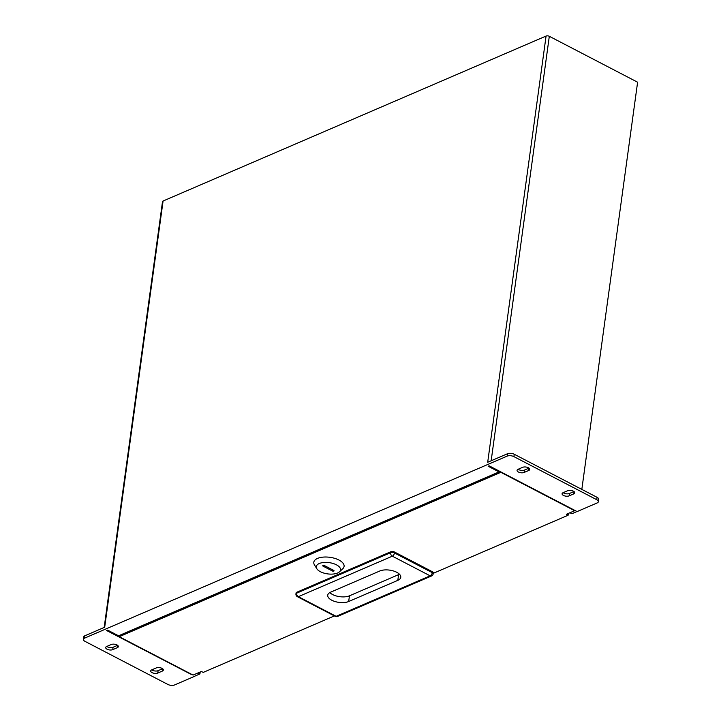 <?xml version="1.0" encoding="UTF-8"?>
<svg xmlns="http://www.w3.org/2000/svg" width="721" height="721" viewBox="0 0 721 721"><rect width="100%" height="100%" fill="white"/><g stroke="black" fill="none" stroke-linecap="round" stroke-linejoin="round"><path stroke-width="1.08" d="M192.291 674.667A2.307 1.072 7.8 0 1 190.921 674.261L106.663 630.551L107.645 630.127L118.559 635.796L499.049 471.913A2.307 1.622 66.7 0 0 500.239 472.012L119.749 635.895A2.307 1.622 -113.3 0 1 118.559 635.796M104.184 627.45L162.513 201.592A2.307 1.072 7.8 0 1 163.081 201.015L546.076 36.05L487.693 462.269L507.494 453.743A4.822 2.244 7.8 0 1 514.244 454.257L513.92 456.636L596.736 499.698A4.822 2.244 -172.2 0 1 598.358 501.717A4.822 2.244 -172.2 0 1 597.177 502.934L577.115 511.577L489.126 465.811L488.144 466.244L499.049 471.913M546.076 36.05A2.307 1.072 7.8 0 1 549.312 36.293L637.607 82.212L581.829 489.397M194.67 676.208L199.933 673.937L198.014 672.936M199.933 673.937L200.204 671.99M577.016 511.522L571.861 513.74L569.941 512.739M573.934 509.918A2.307 1.072 7.8 0 1 574.168 510.45M569.139 495.868A4.065 1.884 7.8 0 1 564.561 495.877A4.065 1.884 7.8 0 1 562.074 493.741A4.065 1.884 7.8 0 1 563.065 492.713L567.661 490.731A4.065 1.884 7.8 0 1 572.24 490.713A4.065 1.884 7.8 0 1 574.727 492.858A4.065 1.884 7.8 0 1 573.736 493.885L569.139 495.868L569.464 493.488L573.97 491.542M513.92 456.636A4.822 2.244 -172.2 0 0 507.16 456.123L84.573 638.139A4.822 2.244 -172.2 0 0 83.393 639.356A4.822 2.244 -172.2 0 0 85.015 641.366L167.831 684.436A4.822 2.244 -172.2 0 0 174.59 684.95L194.652 676.307M156.286 667.916L151.689 669.899A4.065 1.884 -172.2 0 0 150.698 670.927A4.065 1.884 -172.2 0 0 153.185 673.072A4.065 1.884 -172.2 0 0 157.764 673.053L162.36 671.071A4.065 1.884 -172.2 0 0 163.352 670.043A4.065 1.884 -172.2 0 0 160.864 667.898A4.065 1.884 -172.2 0 0 156.286 667.916M111.277 644.511L106.681 646.494A4.065 1.884 -172.2 0 0 105.69 647.521A4.065 1.884 -172.2 0 0 108.177 649.657A4.065 1.884 -172.2 0 0 112.755 649.648L117.352 647.665A4.065 1.884 -172.2 0 0 118.343 646.638A4.065 1.884 -172.2 0 0 115.856 644.493A4.065 1.884 -172.2 0 0 111.277 644.511M524.131 472.462A4.065 1.884 7.8 0 1 519.553 472.471A4.065 1.884 7.8 0 1 517.065 470.326A4.065 1.884 7.8 0 1 518.057 469.308L522.653 467.325A4.065 1.884 7.8 0 1 527.231 467.307A4.065 1.884 7.8 0 1 529.719 469.452A4.065 1.884 7.8 0 1 528.727 470.48L524.131 472.462L524.455 470.083L528.962 468.136M514.244 454.257L597.06 497.319A4.822 2.244 7.8 0 1 598.682 499.338L598.358 501.717M563.155 492.668A4.065 1.884 -172.2 0 0 569.464 493.488M518.147 469.263A4.065 1.884 -172.2 0 0 524.455 470.083M163.081 201.015L104.698 627.234L84.898 635.76L84.573 638.139M117.586 645.322L113.08 647.269A4.065 1.884 7.8 0 1 106.771 646.449M162.595 668.727L158.088 670.674A4.065 1.884 7.8 0 1 151.78 669.854M83.393 639.356L83.717 636.976A4.822 2.244 7.8 0 1 84.898 635.76M333.805 571.095A1.036 0.478 -172.2 0 0 334.057 570.834A1.036 0.478 -172.2 0 0 333.706 570.401L324.45 565.579A1.036 0.478 -172.2 0 0 323.378 565.39A1.036 0.478 -172.2 0 0 322.747 565.733A1.036 0.478 -172.2 0 0 323.098 566.165L332.354 570.978A1.036 0.478 -172.2 0 0 333.805 571.095M337.545 573.015A12.23 5.678 -172.2 0 0 339.456 571.825A12.23 5.678 -172.2 0 0 335.004 564.164A12.23 5.678 -172.2 0 0 319.277 563.516A12.23 5.678 -172.2 0 0 316.816 568.725A12.23 5.678 -172.2 0 0 325.892 573.592A12.23 5.678 -172.2 0 0 337.545 573.015M339.456 571.825L342.745 568.779A15.276 7.093 -172.2 0 0 337.185 559.217A15.276 7.093 -172.2 0 0 317.546 558.405A15.276 7.093 -172.2 0 0 314.464 564.904L316.816 568.725M432.402 571.735L394.594 552.07L394.477 552.98L432.285 572.645L432.402 571.735A2.758 1.28 7.8 0 1 433.33 572.889L433.204 573.79A2.758 1.28 -172.2 0 0 432.285 572.645A2.758 1.487 -62.5 0 1 430.149 575.836L392.341 556.179L298.341 596.664L336.148 616.32L430.149 575.836A2.758 1.938 66.7 0 0 431.564 575.953L337.572 616.437A2.758 1.938 66.7 0 1 336.148 616.32A2.758 1.487 117.5 0 1 335.211 616.347L297.403 596.691A2.758 1.487 -62.5 0 0 298.341 596.664A2.758 1.938 66.7 0 1 296.619 593.176L390.611 552.692L390.737 551.781L296.737 592.265L296.619 593.176A2.758 1.28 -172.2 0 0 295.943 593.87L296.07 592.959A2.758 1.28 7.8 0 1 296.737 592.265M568.355 513.424L568.112 515.245L433.276 573.321M568.112 515.245L566.309 514.307L574.664 510.711L500.852 472.318L119.244 636.688L193.057 675.072L201.411 671.476L203.214 672.405L334.373 615.914M390.737 551.781A2.758 1.28 7.8 0 1 394.594 552.07M329.821 592.572A12.059 5.597 -172.2 0 0 349.46 595.807L398.596 574.646A12.059 5.597 -172.2 0 0 399.452 574.213M119.344 635.985L119.244 636.688M330.669 592.148A12.059 5.597 -172.2 0 0 327.731 595.195A12.059 5.597 -172.2 0 0 335.103 601.557A12.059 5.597 -172.2 0 0 348.676 601.512L397.812 580.351A12.059 5.597 -172.2 0 0 400.759 577.305A12.059 5.597 -172.2 0 0 393.387 570.942A12.059 5.597 -172.2 0 0 379.814 570.987L330.669 592.148M549.312 36.293L491.163 460.773M507.16 456.123L507.494 453.743M162.667 668.791L162.36 671.071M158.088 670.674L157.764 673.053M117.658 645.385L117.352 647.665M113.08 647.269L112.755 649.648M596.736 499.698L597.06 497.319M574.051 491.605L573.736 493.885M529.043 468.199L528.727 470.48M390.611 552.692A2.758 1.938 66.7 0 0 392.341 556.179A2.758 1.487 117.5 0 0 394.477 552.98A2.758 1.28 -172.2 0 0 390.611 552.692M349.46 595.807L348.676 601.512M398.596 574.646L397.812 580.351M332.516 569.779L332.354 570.978M323.197 565.408L323.098 566.165M335.211 616.347A2.758 2.758 0 0 0 337.572 616.437M295.943 593.87A2.758 2.758 0 0 0 297.403 596.691M431.564 575.953A2.758 2.758 0 0 0 433.204 573.79"/></g></svg>
